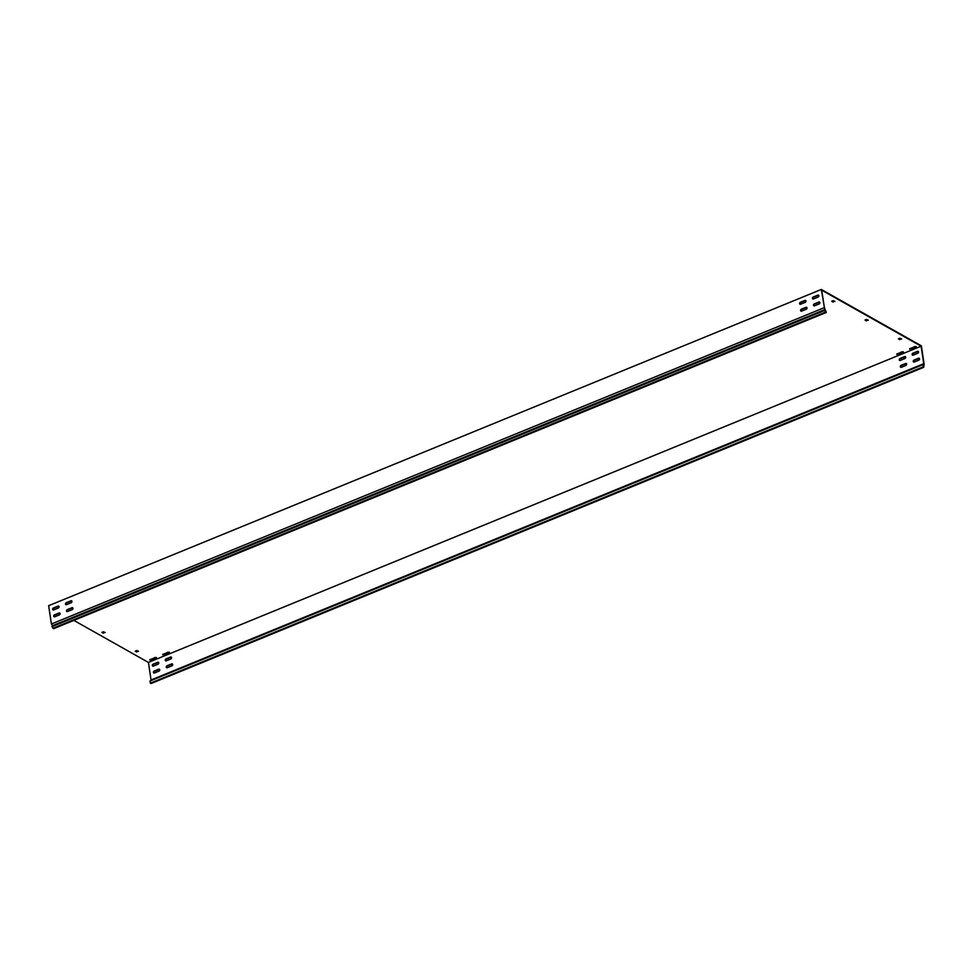 <?xml version="1.0" encoding="UTF-8"?>
<svg xmlns="http://www.w3.org/2000/svg" width="973" height="973" viewBox="0 0 973 973"><rect width="100%" height="100%" fill="white"/><g stroke="black" fill="none" stroke-linecap="round" stroke-linejoin="round"><path stroke-width="1.46" d="M162.783 654.853L169.387 652.421L167.733 652.251L162.783 654.853M162.783 654.342L169.144 652.178M149.903 660.12L156.519 657.699L154.853 657.529L149.903 660.12M149.903 659.609L156.264 657.444M896.814 354.427L903.43 352.007L901.776 351.837L896.814 354.427M896.814 353.917L903.175 351.764M909.694 349.161L916.311 346.729L914.656 346.57L909.694 349.161M909.694 348.65L916.055 346.485M159.049 671.102A1.082 0.851 -60.6 0 0 158.757 669.181L154.123 671.078A1.082 0.851 -60.6 0 0 154.415 673L159.049 671.102M905.96 365.41A1.082 0.851 -60.6 0 0 905.668 363.488L901.034 365.386A1.082 0.851 -60.6 0 0 901.326 367.308L905.96 365.41M918.84 360.144A1.082 0.851 -60.6 0 0 918.548 358.222L913.915 360.119A1.082 0.851 -60.6 0 0 914.206 362.041L918.84 360.144M171.929 665.836A1.082 0.851 -60.6 0 0 171.637 663.902L167.003 665.8A1.082 0.851 -60.6 0 0 167.295 667.733L171.929 665.836M60.095 613.586A1.082 0.851 119.4 0 1 59.341 614.912L54.707 616.809A1.082 0.851 119.4 0 1 54.415 614.887L59.049 612.99A1.082 0.851 119.4 0 1 60.095 613.586M807.018 307.894A1.082 0.851 119.4 0 1 806.264 309.232L801.618 311.129A1.082 0.851 119.4 0 1 801.326 309.195L805.972 307.298A1.082 0.851 119.4 0 1 807.018 307.894M819.886 302.627A1.082 0.851 119.4 0 1 819.132 303.953L814.498 305.85A1.082 0.851 119.4 0 1 814.206 303.929L818.84 302.031A1.082 0.851 119.4 0 1 819.886 302.627M72.975 608.307A1.082 0.851 119.4 0 1 72.221 609.645L67.587 611.543A1.082 0.851 119.4 0 1 67.295 609.609L71.929 607.711A1.082 0.851 119.4 0 1 72.975 608.307M158.003 664.218A1.082 0.851 -60.6 0 0 157.711 662.285L153.077 664.182A1.082 0.851 -60.6 0 0 153.369 666.116L158.003 664.218M59.061 606.69A1.082 0.851 119.4 0 1 58.307 608.028L53.661 609.925A1.082 0.851 119.4 0 1 53.381 607.991L58.015 606.094A1.082 0.851 119.4 0 1 59.061 606.69M904.914 358.526A1.082 0.851 -60.6 0 0 904.622 356.592L899.989 358.49A1.082 0.851 -60.6 0 0 900.28 360.424L904.914 358.526M805.972 301.01A1.082 0.851 119.4 0 1 805.218 302.335L800.584 304.233A1.082 0.851 119.4 0 1 800.293 302.311L804.926 300.414A1.082 0.851 119.4 0 1 805.972 301.01M917.794 353.26A1.082 0.851 -60.6 0 0 917.503 351.326L912.869 353.223A1.082 0.851 -60.6 0 0 913.16 355.157L917.794 353.26M818.852 295.731A1.082 0.851 119.4 0 1 818.098 297.069L813.464 298.966A1.082 0.851 119.4 0 1 813.173 297.033L817.807 295.135A1.082 0.851 119.4 0 1 818.852 295.731M170.883 658.94A1.082 0.851 -60.6 0 0 170.591 657.018L165.957 658.916A1.082 0.851 -60.6 0 0 166.249 660.837L170.883 658.94M71.941 601.423A1.082 0.851 119.4 0 1 71.175 602.761L66.541 604.659A1.082 0.851 119.4 0 1 66.249 602.725L70.883 600.827A1.082 0.851 119.4 0 1 71.941 601.423M826.32 312.43L53.649 628.667L51.983 626.685L824.642 310.448L826.32 312.43L824.386 307.687L821.735 290.197L921.103 346.193L923.754 363.683L151.034 679.969L148.431 662.431L73.851 620.397M824.459 307.796L821.321 289.455L921.358 345.829L924.119 364.133L923.705 367.308L922.696 364.778L150.024 681.015L150.353 683.155L151.034 683.545L923.705 367.308M824.082 307.748L51.423 623.985L48.772 606.52L48.65 605.692L821.321 289.455M54.597 609.548L53.126 608.709M54.208 616.858A1.082 0.851 119.4 0 1 54.756 615.07L59.389 613.172A1.082 0.851 119.4 0 1 59.888 613.124M801.12 311.178A1.082 0.851 119.4 0 1 801.667 309.39L806.301 307.492A1.082 0.851 119.4 0 1 806.799 307.432M814 305.899A1.082 0.851 119.4 0 1 814.547 304.111L819.181 302.214A1.082 0.851 119.4 0 1 819.68 302.165M67.088 611.591A1.082 0.851 119.4 0 1 67.624 609.803L72.27 607.906A1.082 0.851 119.4 0 1 72.756 607.857M53.174 609.974A1.082 0.851 119.4 0 1 53.71 608.186L58.344 606.288A1.082 0.851 119.4 0 1 58.842 606.24M800.086 304.281A1.082 0.851 119.4 0 1 800.621 302.494L805.255 300.596A1.082 0.851 119.4 0 1 805.753 300.548M812.966 299.015A1.082 0.851 119.4 0 1 813.501 297.227L818.135 295.33A1.082 0.851 119.4 0 1 818.634 295.281M66.042 604.707A1.082 0.851 119.4 0 1 66.59 602.907L71.224 601.01A1.082 0.851 119.4 0 1 71.722 600.961M136.962 651.448L138.482 651.338L136.67 650.536L135.247 651.205L136.621 652.007L137.996 651.034M900.11 339.115L901.618 339.005L899.806 338.203L898.383 338.872L899.77 339.686L901.132 338.701M833.423 301.533L834.931 301.423L833.119 300.621L831.696 301.289L833.07 302.104L834.445 301.119M103.625 632.657L105.133 632.547L103.32 631.745L101.897 632.414L103.284 633.216L104.646 632.243M866.761 320.324L868.269 320.214L866.469 319.412L865.033 320.081L866.42 320.895L867.794 319.91M921.103 346.193L148.431 662.431M153.916 673.048A1.082 0.851 119.4 0 1 154.452 671.261L159.086 669.363A1.082 0.851 119.4 0 1 159.584 669.315M900.828 367.368A1.082 0.851 119.4 0 1 901.363 365.568L906.009 363.671A1.082 0.851 119.4 0 1 906.495 363.622M913.708 362.09A1.082 0.851 119.4 0 1 914.243 360.302L918.877 358.405A1.082 0.851 119.4 0 1 919.376 358.356M166.797 667.782A1.082 0.851 119.4 0 1 167.332 665.994L171.966 664.097A1.082 0.851 119.4 0 1 172.464 664.048M152.87 666.164A1.082 0.851 119.4 0 1 153.406 664.377L158.052 662.479A1.082 0.851 119.4 0 1 158.55 662.431M899.782 360.472A1.082 0.851 119.4 0 1 900.329 358.684L904.963 356.787A1.082 0.851 119.4 0 1 905.462 356.738M912.662 355.206A1.082 0.851 119.4 0 1 913.209 353.418L917.843 351.521A1.082 0.851 119.4 0 1 918.342 351.46M165.751 660.886A1.082 0.851 119.4 0 1 166.286 659.098L170.92 657.201A1.082 0.851 119.4 0 1 171.418 657.152M135.648 650.949L136.548 651.46M898.784 338.628L899.684 339.127M832.097 301.046L832.997 301.545M102.299 632.158L103.199 632.669M865.435 319.837L866.335 320.336M51.983 626.685L52.469 625.688L51.423 623.985M824.642 310.448L825.14 309.463L52.469 625.688M824.301 308.1L825.14 309.463M825.639 312.041L52.968 628.278M150.024 681.015L151.034 679.969M923.754 363.683L922.696 364.778M923.024 366.93L150.353 683.155"/></g></svg>
